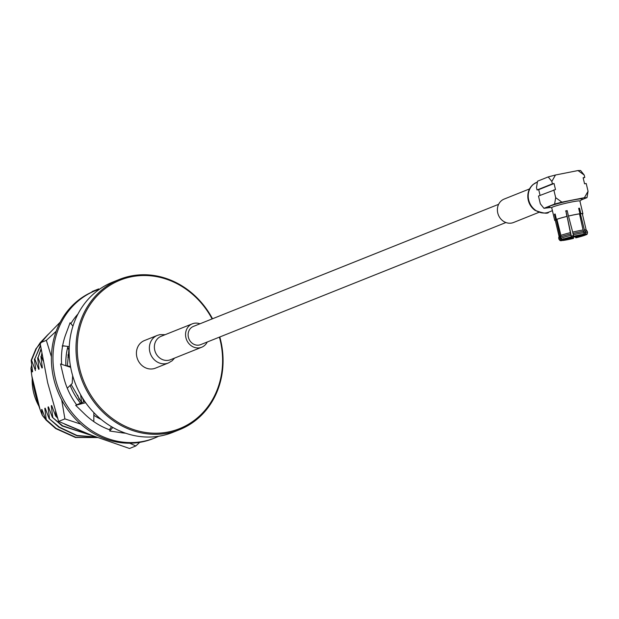 <?xml version="1.0" encoding="UTF-8"?>
<svg xmlns="http://www.w3.org/2000/svg" width="619" height="619" viewBox="0 0 619 619"><rect width="100%" height="100%" fill="white"/><g stroke="black" fill="none" stroke-linecap="round" stroke-linejoin="round"><path stroke-width="0.93" d="M505.916 222.523L200.664 344.636A9.811 8.767 -111.8 0 1 188.393 337.231A9.811 8.767 -111.8 0 1 193.376 326.422L498.628 204.309M56.205 331.196L46.34 340.365L51.416 356.815M46.34 340.365L40.042 342.887L47.678 382.805L58.612 421.415L92.417 435.606L129.518 448.489L135.809 445.966L139.708 442.361M61.676 399.859L64.902 418.893L58.612 421.415M64.902 418.893L80.702 424.1M129.688 443.212L135.809 445.966M97.972 289.661L98.684 288.911L92.386 291.425L91.457 292.284M60.26 322.081L40.042 342.887M101.059 419.342A58.395 52.174 -111.8 0 1 94.065 415.426M80.516 403.193A58.395 52.174 -111.8 0 1 70.164 385.413A58.395 52.174 -111.8 0 0 80.547 403.178M65.916 365.697A58.395 52.174 -111.8 0 1 67.935 346.447M68.879 350.037L67.363 365.93M71.131 384.484L81.662 402.706L80.617 394.721M100.982 419.28A58.395 52.174 -111.8 0 1 94.073 415.388M65.947 365.697A58.395 52.174 -111.8 0 1 67.958 346.454M61.637 364.328A70.079 62.604 -111.8 0 1 65.823 334.175A70.079 62.604 -111.8 0 1 66.125 333.393L70.094 322.731L72.949 326.089M76.771 405.027A70.079 62.604 -111.8 0 1 63.502 376.476A70.079 62.604 -111.8 0 1 63.308 375.617L60.546 363.964L70.659 367.322M125.642 433.207A70.079 62.604 -111.8 0 1 121.378 432.735A70.079 62.604 -111.8 0 1 120.573 432.611L109.679 431.002L110.368 430.05A70.079 62.604 -111.8 0 1 84.726 414.126A70.079 62.604 -111.8 0 1 84.107 413.515L75.665 405.321L85.654 402.69M158.642 436.256A79.418 70.953 -111.8 0 1 154.626 438.02L153.071 438.647A79.418 70.953 -111.8 0 1 141.79 441.981A79.418 70.953 -111.8 0 1 55.478 385.064A79.418 70.953 -111.8 0 1 94.073 291.17L95.636 290.543A79.418 70.953 -111.8 0 1 99.76 289.058M70.868 323.644A70.079 62.604 -111.8 0 1 77.963 314.019M154.626 438.02A79.418 70.953 -111.8 0 1 143.353 441.362A79.418 70.953 -111.8 0 1 57.041 384.438A79.418 70.953 -111.8 0 1 95.636 290.543M69.251 346.617L62.635 345.758M109.679 431.002L112.828 427.443M111.521 426.692L109.431 429.718M93.84 412.618L93.833 421.64M84.741 401.383L76.64 404.857M67.278 388.206L72.206 383.44L72.655 375.687M70.496 366.425L65.614 365.651M119.475 279.393L112.619 282.14A80.919 72.284 68.2 0 0 75.557 384.113A80.919 72.284 68.2 0 0 172.724 432.395L179.587 429.648A80.919 72.284 -111.8 0 1 168.097 433.052A80.919 72.284 -111.8 0 1 80.153 375.06A80.919 72.284 -111.8 0 1 119.475 279.393A80.919 72.284 -111.8 0 1 130.965 275.997A80.919 72.284 -111.8 0 1 212.51 318.762M219.799 336.984A80.919 72.284 -111.8 0 1 179.587 429.648M212.116 318.917A79.983 71.456 68.2 0 0 118.453 280.84A79.983 71.456 68.2 0 0 81.677 375.679A79.983 71.456 68.2 0 0 168.267 431.985A79.983 71.456 68.2 0 0 219.405 337.138M31.685 365.063L30.95 368.429L32.196 371.895L32.598 371.733L31.143 360.382L35.948 348.752L48.537 333.989M32.389 370.27L32.196 371.895M67.773 347.158L69.135 350.702M68.113 355.979L67.928 357.604L68.33 357.442L67.951 354.788M41.906 354.323L41.295 356.32L43.082 360.931M41.783 353.627L41.295 356.32M42.131 366.371L41.937 367.996L42.347 367.833L40.893 356.482M41.086 349.449L38.045 357.62L41.937 367.996M41.001 348.93L38.045 357.62M38.881 367.671L38.688 369.295L39.098 369.133L37.643 357.782M40.49 345.766L34.803 358.919L38.688 369.295M40.428 345.371L34.803 358.919M35.631 368.97L34.393 359.082M47.825 334.724L40.165 342.756M40.049 342.911L36.359 348.59L31.554 360.219L35.445 370.595M31.554 360.219L31.143 360.382M30.95 368.429C32.59 385.049 36.382 400.71 42.34 415.411L45.69 419.496M97.609 437.563L75.479 437.486L55.71 428.58L45.837 419.86L41.945 409.476L41.543 409.639L42.518 411.093M41.543 409.639L42.34 415.411M45.837 419.86L46.247 419.697L56.112 428.418L75.882 437.324L97.485 437.517M96.293 437.076L76.988 435.761L58.96 427.28L49.087 418.56L45.195 408.176L44.792 408.339L45.767 409.793M44.792 408.339L46.247 419.697M49.087 418.56L59.362 427.118L77.073 435.513L96.061 436.983M93.879 436.171L62.202 425.98L52.336 417.26L48.444 406.876L48.034 407.039L49.017 408.494M48.034 407.039L49.489 418.398M52.336 417.26L62.612 425.818L93.461 436.008M57.497 417.964L55.586 415.96L51.694 405.577L51.284 405.739L52.267 407.194M51.284 405.739L52.739 417.098M64.763 424.185L89.043 434.306M55.586 415.96L57.227 417.113M66.457 424.936L88.03 433.911M55.501 411.565L55.989 415.798M79.317 399.704L77.677 395.185L77.274 395.348L78.249 396.794M83.836 401.77L82.203 397.437M157.365 335.39A14.856 13.27 68.2 0 0 157.35 335.39L144.405 340.574A14.856 13.27 68.2 0 0 137.596 359.299A14.856 13.27 68.2 0 0 155.439 368.158L168.383 362.982A14.856 13.27 68.2 0 1 150.549 354.114A14.856 13.27 68.2 0 1 157.35 335.39L159.88 334.631L165.188 334.678M199.952 323.791A12.612 11.266 68.2 0 0 194.126 323.288A12.612 11.266 68.2 0 0 192.331 323.814A12.612 11.266 68.2 0 0 186.551 339.715A12.612 11.266 68.2 0 0 201.701 347.236A12.612 11.266 68.2 0 0 207.233 342.005M555.32 220.542A14.485 1.076 166.7 0 1 554.709 220.387A14.485 1.076 166.7 0 1 555.754 219.706L556.241 219.606A13.928 1.029 166.7 0 0 555.251 220.256L559.058 236.35A13.928 1.029 -13.3 0 1 559.916 235.777L559.893 238.655L560.899 239.948L562.176 239.692L561.975 238.988M561.897 239.545L560.938 238.238A14.663 1.091 -13.3 0 1 570.904 235.359L571.352 236.814A13.928 1.029 -13.3 0 0 561.897 239.545L563.174 239.29A12.481 0.928 -13.3 0 1 571.469 236.899L567.205 216.635A10.531 0.781 166.7 0 0 567.143 216.65M556.914 219.335L556.419 219.436A14.485 1.076 166.7 0 1 566.896 216.41L566.934 216.441A13.928 1.029 166.7 0 0 556.914 219.335L560.907 235.382A13.928 1.029 -13.3 0 1 570.378 232.643L571.167 235.576M568.49 216.062L568.451 216.031A14.485 1.076 166.7 0 1 579.941 213.756L579.5 213.888A13.928 1.029 166.7 0 0 568.49 216.062L572.676 232.086A13.928 1.029 -13.3 0 1 583.075 230.028L584.274 232.605L584.05 234.199L582.889 234.539A12.481 0.928 -13.3 0 0 573.782 236.334L573.666 236.257A13.928 1.029 -13.3 0 1 584.05 234.199M584.073 233.657L584.204 234.377L585.373 234.036L585.651 232.442L584.382 229.873A13.928 1.029 -13.3 0 1 586.147 229.92A13.928 1.029 -13.3 0 1 586.162 229.959L582.355 213.849A13.928 1.029 166.7 0 0 580.382 213.779L580.831 213.648A14.485 1.076 166.7 0 1 582.897 213.717L579.895 201.028A14.485 1.076 166.7 0 0 568.776 202.583A14.485 1.076 166.7 0 0 553.069 206.878A14.485 1.076 166.7 0 0 551.707 207.69L554.709 220.387M582.425 214.135A14.485 1.076 166.7 0 0 582.897 213.717M551.839 181.429L548.21 176.918L555.483 175.007L551.839 181.429L552.403 183.835L537.06 189.971L536.495 187.565L537.547 181.189L548.21 176.918M584.212 175.022L580.583 170.511L577.991 170.558L584.212 175.022L584.777 177.429L583.206 178.063M540.07 195.403L538.708 189.646L554.051 183.51L555.483 189.569L538.491 196.03L540.333 203.813L543.962 208.317L550.539 207.489M584.777 177.429L583.137 177.754L584.568 183.812L586.208 183.487L588.05 191.271L584.406 197.685L561.89 202.142L554.624 204.053L543.962 208.317M577.991 170.558L555.483 175.007M538.708 189.646L537.06 189.971M554.051 183.51L552.403 183.835M553.835 189.894L555.676 197.678L561.89 202.142M584.406 197.685L586.998 197.647L588.05 191.271M586.998 197.647L581.357 199.898M554.624 204.053L555.676 197.678M551.73 207.767L548.883 207.094A17.286 1.284 -13.3 0 1 565.186 201.732A17.286 1.284 -13.3 0 1 582.162 199.233L579.918 201.105M555.754 219.706L554.469 214.259L555.166 214.128M556.419 219.436L555.135 213.996A14.485 1.076 166.7 0 0 554.469 214.259M566.896 216.41L565.921 211.195A10.531 0.781 -13.3 0 1 567.228 210.878M568.451 216.031L567.159 210.592A14.485 1.076 166.7 0 0 565.604 210.971M579.941 213.756L578.657 208.317A14.485 1.076 166.7 0 1 579.546 208.208L580.831 213.648M565.921 211.195L567.205 216.635M571.314 236.125A10.531 0.781 -13.3 0 1 573.519 235.591M582.727 234.562A10.531 0.781 -13.3 0 1 573.565 237.185A10.531 0.781 -13.3 0 1 564.195 238.942M571.306 236.334A7.892 0.588 -13.3 0 1 573.558 235.785M580.692 234.895A7.892 0.588 -13.3 0 1 573.519 236.992A7.892 0.588 -13.3 0 1 566.161 238.33M560.938 238.238L560.613 236.922A14.663 1.091 -13.3 0 1 570.625 234.028M560.613 236.922L560.907 235.382M570.378 232.643L567.128 216.58M573.666 236.257L573.326 234.771A14.663 1.091 -13.3 0 1 584.274 232.605M573.326 234.771L572.985 233.464A14.663 1.091 -13.3 0 1 583.98 231.289M572.985 233.464L572.676 232.086M579.5 213.888L583.075 230.028M584.204 234.377A12.481 0.928 -13.3 0 1 585.744 234.462A12.481 0.928 -13.3 0 1 585.017 234.972L584.885 234.245M585.373 234.036A13.928 1.029 -13.3 0 1 587.152 234.168A13.928 1.029 -13.3 0 1 586.301 234.717L585.017 234.972M585.326 231.119A14.663 1.091 -13.3 0 1 587.199 231.173A14.663 1.091 -13.3 0 1 587.214 231.212L587.532 232.535A14.663 1.091 -13.3 0 1 587.532 232.574L587.152 234.168M585.651 232.442A14.663 1.091 -13.3 0 1 587.532 232.535M584.235 232.891L585.644 232.481M584.197 234.315A11.467 0.851 -13.3 0 1 583.965 234.431L583.81 233.75M579.531 214.027L580.382 213.779L584.382 229.873M582.773 234.168L582.943 234.841L583.864 234.655A12.512 0.928 -13.3 0 1 575.593 237.046L575.376 236.303M583.864 234.655L584.027 235.367A12.481 0.928 -13.3 0 1 575.732 237.766L575.593 237.046M584.027 235.367L585.303 235.119A13.928 1.029 -13.3 0 1 575.84 237.851L575.732 237.766M582.943 234.841A11.467 0.851 -13.3 0 1 575.508 236.992M572.954 236.891L573.217 237.619A12.512 0.928 -13.3 0 1 564.133 239.421L564.977 239.174L564.83 238.493M573.217 237.619L573.418 238.323A12.481 0.928 -13.3 0 1 564.311 240.126L564.133 239.421M573.418 238.323L573.527 238.408A13.928 1.029 -13.3 0 1 563.143 240.466L564.311 240.126M573.527 238.408L573.202 237.069M573.14 237.557A11.467 0.851 -13.3 0 1 564.977 239.174M556.945 219.466L556.241 219.606L559.916 235.777M559.058 236.365A13.928 1.029 -13.3 0 1 559.058 236.326L558.686 237.92A14.663 1.091 -13.3 0 1 559.591 237.332M563.452 238.663L563.623 239.336A11.467 0.851 -13.3 0 1 562.733 239.383M563.623 239.336L562.787 239.584L562.988 240.288L561.828 240.621A13.928 1.029 -13.3 0 1 560.063 240.567L559.011 239.313A14.663 1.091 -13.3 0 1 558.996 239.282L558.678 237.959A14.663 1.091 -13.3 0 1 558.686 237.92M558.996 239.282A14.663 1.091 -13.3 0 1 559.893 238.655M560.063 240.567A13.928 1.029 -13.3 0 1 560.899 239.948M562.988 240.288A12.481 0.928 -13.3 0 1 561.456 240.203A12.481 0.928 -13.3 0 1 562.176 239.692M562.787 239.584A12.512 0.928 -13.3 0 1 562.16 239.63M561.093 238.454L559.916 238.686M573.055 236.489L573.743 236.342L572.32 236.079M578.688 208.456L579.546 208.208M529.531 188.927L504.168 199.07A12.612 11.266 68.2 0 0 498.388 214.971A12.612 11.266 68.2 0 0 513.538 222.5L538.901 212.348M32.211 378.41A47.841 42.734 68.2 0 0 38.958 406.219M192.331 323.814L161.149 336.287A12.612 11.266 68.2 0 0 155.369 352.188A12.612 11.266 68.2 0 0 170.519 359.716L201.701 347.236M552.411 210.669L548.805 212.116C547.97 214.019 543.374 213.431 535.017 210.352C530.932 207.334 528.556 203.256 527.891 198.111C527.403 192.517 529.144 187.975 533.098 184.485L536.866 182.272A16.071 14.361 68.2 0 0 529.5 202.521A16.071 14.361 68.2 0 0 548.798 212.116M62.171 346.013L64.67 346.021M31.863 376.066L39.933 409.02M174.558 358.099L172.175 360.738L168.383 362.982M586.147 229.92L587.199 231.173M536.866 182.272L537.4 182.056"/></g></svg>
